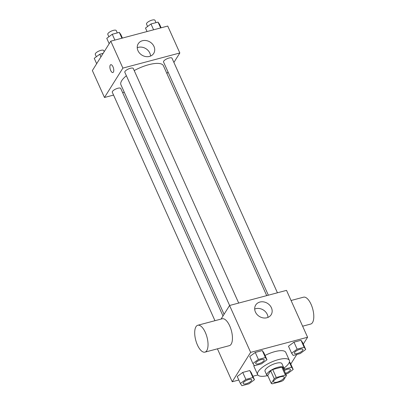 <?xml version="1.0" encoding="UTF-8"?>
<svg xmlns="http://www.w3.org/2000/svg" width="406" height="406" viewBox="0 0 406 406"><rect width="100%" height="100%" fill="white"/><g stroke="black" fill="none" stroke-linecap="round" stroke-linejoin="round"><path stroke-width="0.61" d="M283.956 378.103A5.796 1.918 -24.2 0 1 278.43 381.696A5.796 1.918 -24.2 0 1 273.588 381.828A5.796 1.918 -24.2 0 1 278.085 377.702A5.796 1.918 -24.2 0 1 284.159 377.078A5.796 1.918 -24.2 0 1 283.956 378.103M285.398 375.093L276.288 377.514A8.678 2.872 -24.2 0 0 274.243 378.722L271.299 383.421A8.678 2.872 -24.2 0 0 272.345 383.807L281.454 381.391A8.678 2.872 -24.2 0 0 283.5 380.183L286.448 375.479A8.678 2.872 -24.2 0 0 285.398 375.093L281.815 367.115L272.705 369.531L276.288 377.514M281.815 367.115A8.678 2.872 -24.2 0 1 282.86 367.501L286.448 375.479M272.705 369.531A8.678 2.872 -24.2 0 0 270.655 370.739L267.711 375.443L271.299 383.421M283.561 369.064A9.272 3.07 155.8 0 0 283.743 367.669A9.272 3.07 155.8 0 0 274.025 368.673A9.272 3.07 155.8 0 0 266.828 375.271A9.272 3.07 155.8 0 0 267.99 376.063M266.828 375.271L265.037 371.282A9.272 3.07 -24.2 0 1 272.233 364.679A9.272 3.07 -24.2 0 1 281.947 363.68L283.743 367.669M270.655 370.739L274.243 378.722M267.168 375.692A17.382 5.755 -24.2 0 1 257.637 374.606A17.382 5.755 -24.2 0 1 271.132 362.228A17.382 5.755 -24.2 0 1 289.346 360.355A17.382 5.755 -24.2 0 1 288.747 363.431A17.382 5.755 -24.2 0 1 283.835 368.206M257.637 374.606L254.049 366.628A17.382 5.755 -24.2 0 1 253.973 365.04M265.052 355.453A17.382 5.755 -24.2 0 1 285.763 352.378L289.346 360.355M254.466 379.747L251.329 372.764L249.781 370.551L242.732 372.419L237.236 376.504L240.377 383.487L241.925 385.7L248.969 383.827L254.466 379.747L252.918 377.534L245.874 379.402L240.377 383.487M266.991 359.762L263.849 352.784L262.301 350.566L255.257 352.438L249.761 356.524L252.897 363.502L254.45 365.72L261.494 363.847L266.991 359.762L265.438 357.549L258.394 359.422L252.897 363.502M303.292 344.1L307.586 337.249L250.639 352.367L232.227 381.757L238.814 380.006M252.902 376.266L257.835 374.956M290.772 364.08L296.791 354.474M290.051 362.482L293.188 369.465L291.64 367.252L284.596 369.12L283.84 369.683M305.713 349.48L302.572 342.502L301.024 340.289L293.98 342.156L288.483 346.242L291.62 353.225L293.173 355.438L300.217 353.565L305.713 349.48L304.16 347.267L297.116 349.14L291.62 353.225M217.423 348.82L232.227 381.757M307.586 337.249L286.519 290.371L229.573 305.49L221.057 319.08M229.573 305.49L250.639 352.367M271.421 307.773A9.115 7.704 -147.9 0 1 271.147 314.741A9.115 7.704 -147.9 0 1 259.332 316.426A9.115 7.704 -147.9 0 1 255.699 305.058A9.115 7.704 -147.9 0 1 263.738 301.912A9.115 7.704 -147.9 0 1 271.421 307.773M197.798 325.252L222.204 318.776A13.905 5.831 75.1 0 1 230.649 328.251A13.905 5.831 75.1 0 1 231.151 344.186A13.905 5.831 75.1 0 1 229.344 345.658L204.939 352.139A13.905 5.831 75.1 0 1 195.733 340.192A13.905 5.831 75.1 0 1 197.798 325.252A13.905 5.831 75.1 0 1 206.243 334.732A13.905 5.831 75.1 0 1 206.745 350.667A13.905 5.831 75.1 0 1 204.939 352.139M302.622 326.201L310.692 324.059A13.905 5.831 -104.9 0 0 312.762 309.118A13.905 5.831 -104.9 0 0 303.556 297.177L291.066 300.491M254.694 309.047A9.115 7.704 -147.9 0 1 267.265 314.406A9.115 7.704 -147.9 0 1 268.001 317.385M224.066 314.274L120.927 84.773A23.269 7.709 -24.2 0 1 126.378 75.744M134.219 70.573A23.269 7.709 -24.2 0 1 163.379 65.696L266.712 295.629M277.43 292.782L172.002 58.2A4.633 1.538 155.8 0 0 168.125 58.307A4.633 1.538 155.8 0 0 163.704 61.184A4.633 1.538 155.8 0 0 163.547 62.001L268.346 295.198M214.962 320.699L112.3 92.269A4.633 1.538 -24.2 0 1 115.898 88.965A4.633 1.538 -24.2 0 1 120.755 88.467L223.001 315.975M229.623 305.474L124.825 72.283A4.633 1.538 -24.2 0 1 128.423 68.984A4.633 1.538 -24.2 0 1 133.28 68.482L238.703 303.064M173.905 62.438L179.833 52.983L122.886 68.101L104.469 97.486L113.563 95.075M122.642 92.664L124.277 92.228M166.922 73.582L167.988 71.882M179.833 52.983L167.729 26.05L110.782 41.168L92.365 70.558L104.469 97.486M110.782 41.168L122.886 68.101M153.981 46.446A9.115 7.704 -147.9 0 1 153.707 53.414A9.115 7.704 -147.9 0 1 141.887 55.099A9.115 7.704 -147.9 0 1 138.253 43.731A9.115 7.704 -147.9 0 1 146.292 40.585A9.115 7.704 -147.9 0 1 153.981 46.446M113.396 72.111A4.055 1.7 75.1 0 1 112.868 72.542A4.055 1.7 75.1 0 1 110.183 69.061A4.055 1.7 75.1 0 1 110.787 64.701A4.055 1.7 75.1 0 1 113.249 67.467A4.055 1.7 75.1 0 1 113.396 72.111M112.868 72.542A4.055 1.7 75.1 0 1 110.188 69.056A4.055 1.7 75.1 0 1 110.787 64.701M137.248 47.72A9.115 7.704 -147.9 0 1 149.819 53.079A9.115 7.704 -147.9 0 1 150.555 56.058M161.141 27.801L159.578 24.319L158.03 22.107L150.981 23.974L145.49 28.06L147.053 31.541M158.03 22.107L160.644 27.933M150.981 23.974L153.6 29.8M147.591 26.497L146.51 24.101A4.633 1.538 -24.2 0 1 150.108 20.802A4.633 1.538 -24.2 0 1 154.97 20.3L156.021 22.64M122.419 38.083L120.856 34.601L119.308 32.389L112.259 34.256L106.763 38.342L109.184 43.721M119.308 32.389L121.922 38.215M112.259 34.256L114.878 40.082M108.869 36.779L107.788 34.383A4.633 1.538 -24.2 0 1 111.386 31.079A4.633 1.538 -24.2 0 1 116.248 30.582L117.298 32.922M103.165 53.333L99.739 54.242L94.243 58.322L96.658 63.706M99.739 54.242L100.932 56.891M96.344 56.764L95.268 54.363A4.633 1.538 -24.2 0 1 98.866 51.065A4.633 1.538 -24.2 0 1 103.723 50.562L104.215 51.653M294.446 353.271A4.633 1.538 -24.2 0 1 294.436 353.25A4.633 1.538 -24.2 0 1 298.04 349.952A4.633 1.538 -24.2 0 1 302.896 349.454A4.633 1.538 -24.2 0 1 302.901 349.47L302.912 349.485A4.633 1.538 -24.2 0 1 302.749 350.307A4.633 1.538 -24.2 0 1 298.329 353.179A4.633 1.538 -24.2 0 1 294.452 353.286A4.633 1.538 -24.2 0 1 298.05 349.982A4.633 1.538 -24.2 0 1 302.912 349.485M302.572 342.502L301.024 340.289L304.16 347.267M301.024 340.289L293.98 342.156L297.116 349.14M293.98 342.156L288.483 346.242M255.724 363.548A4.633 1.538 -24.2 0 1 255.714 363.532A4.633 1.538 -24.2 0 1 259.317 360.234A4.633 1.538 -24.2 0 1 264.174 359.731A4.633 1.538 -24.2 0 1 264.179 359.752L264.189 359.767A4.633 1.538 -24.2 0 1 264.027 360.584A4.633 1.538 -24.2 0 1 259.607 363.461A4.633 1.538 -24.2 0 1 255.729 363.568A4.633 1.538 -24.2 0 1 259.327 360.264A4.633 1.538 -24.2 0 1 264.189 359.767M263.849 352.784L262.301 350.566L265.438 357.549M262.301 350.566L255.257 352.438L258.394 359.422M255.257 352.438L249.761 356.524M285.804 374.048L287.692 373.55L293.188 369.465M284.246 370.587A4.633 1.538 -24.2 0 1 290.371 369.435A4.633 1.538 -24.2 0 1 290.381 369.45A4.633 1.538 -24.2 0 1 290.224 370.287A4.633 1.538 -24.2 0 1 285.459 373.281M289.356 362.172L291.64 367.252M284.098 368.014L284.596 369.12M284.261 370.617A4.633 1.538 -24.2 0 1 290.386 369.465L290.371 369.435M243.199 383.533A4.633 1.538 -24.2 0 1 243.194 383.518A4.633 1.538 -24.2 0 1 246.792 380.214A4.633 1.538 -24.2 0 1 251.649 379.717A4.633 1.538 -24.2 0 1 251.654 379.732M251.329 372.764L249.781 370.551L252.918 377.534M249.781 370.551L242.732 372.419L245.874 379.402M242.732 372.419L237.236 376.504M251.502 380.569A4.633 1.538 -24.2 0 1 247.081 383.447A4.633 1.538 -24.2 0 1 243.209 383.548A4.633 1.538 -24.2 0 1 246.807 380.249A4.633 1.538 -24.2 0 1 251.664 379.747A4.633 1.538 -24.2 0 1 251.502 380.569"/></g></svg>
